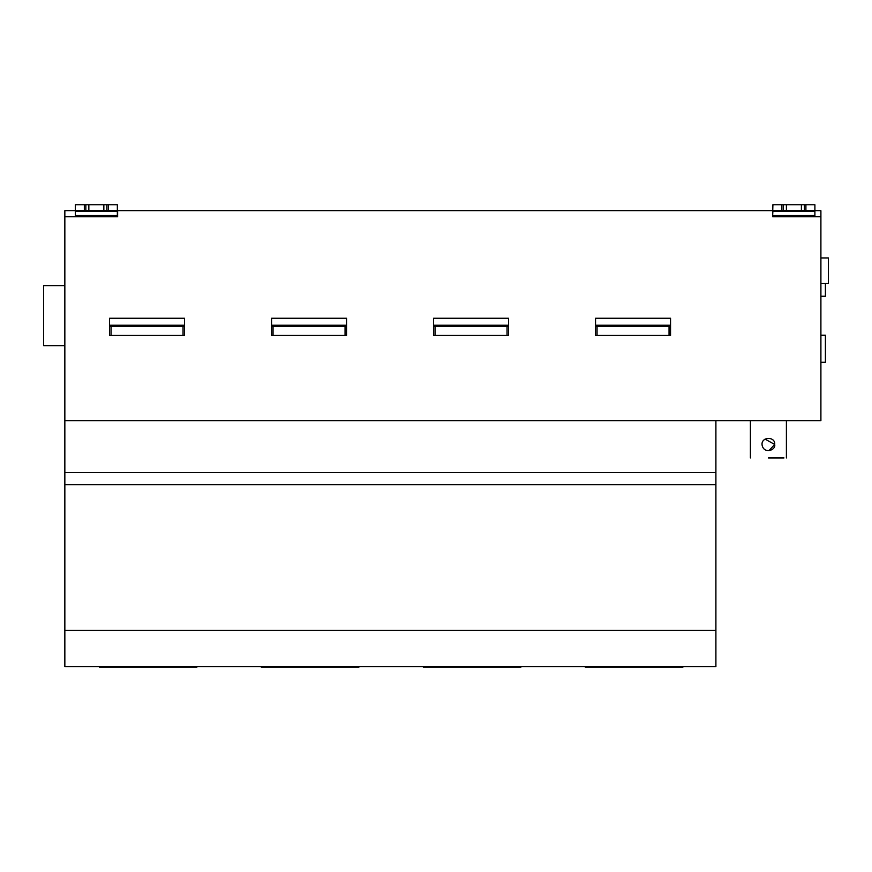 <?xml version="1.0" encoding="UTF-8"?>
<svg xmlns="http://www.w3.org/2000/svg" width="872" height="872" viewBox="0 0 872 872"><rect width="100%" height="100%" fill="white"/><g stroke="black" fill="none" stroke-linecap="round" stroke-linejoin="round"><path stroke-width="1.31" d="M64.844 285.743L43.6 285.743L43.6 345.748L64.844 345.748M649.542 335.426L616.548 335.426L649.542 335.426M670.546 335.426L595.543 335.426L670.546 335.426L670.546 318.236L595.543 318.236L595.543 326.422L670.546 326.422L670.546 328.635M595.543 326.422L595.543 335.426M163.544 335.426L130.549 335.426L163.544 335.426M184.548 335.426L109.545 335.426L184.548 335.426L184.548 318.236L109.545 318.236L109.545 326.422L184.548 326.422M109.545 326.422L109.545 335.426M325.55 335.426L292.545 335.426L325.55 335.426M346.544 335.426L271.552 335.426L346.544 335.426L346.544 318.236L271.552 318.236L271.552 326.422L346.544 326.422M271.552 326.422L271.552 335.426M487.546 335.426L454.541 335.426L487.546 335.426M508.54 335.426L433.548 335.426L508.54 335.426L508.54 318.236L433.548 318.236L433.548 326.422L508.54 326.422M433.548 326.422L433.548 335.426M75.352 216.746L75.352 204.746L84.344 204.746L84.344 210.752L85.848 210.752L85.848 204.746L106.853 204.746L106.853 210.752L108.346 210.752L108.346 204.746L117.349 204.746L117.349 216.746M84.344 204.746L85.848 204.746M84.344 210.752L64.844 210.752L64.844 216.746L117.644 216.746L117.644 210.752L108.346 210.752M106.853 204.746L108.346 204.746M103.844 204.746L103.844 210.752L88.846 210.752L88.846 204.746M106.853 210.752L103.844 210.752M88.846 210.752L85.848 210.752M117.644 216.746L116.75 216.746M585.341 666.655L585.341 667.254L682.841 667.254L682.841 666.655M99.354 666.655L99.354 667.254L196.843 667.254L196.843 666.655M261.349 666.655L261.349 667.254L358.85 667.254L358.85 666.655M423.345 666.655L423.345 667.254L520.846 667.254L520.846 666.655M820.901 283.498L828.4 283.498L828.4 257.992L820.901 257.992M820.901 296.251L825.403 296.251L825.403 283.498M820.901 362.24L825.403 362.24L825.403 335.24L820.901 335.24M772.897 205.999L772.897 204.746L804.398 204.746L804.398 210.752L805.902 210.752L805.902 204.746L814.895 204.746L814.895 216.746M765.049 439.107L774.696 444.448L768.886 450.726M774.696 444.448C776.004 450.17 764.559 454.159 762.237 445.777C759.97 436.632 775.557 435.902 774.696 444.448M768.396 457.942L783.993 457.942L768.396 457.942M715.901 484.647L64.844 484.647L64.844 666.655L715.901 666.655L715.901 420.74L820.901 420.74L820.901 216.746L772.603 216.746L772.897 204.746M781.901 204.746L781.901 210.752L783.405 210.752L783.405 204.746M772.603 216.746L772.897 210.752L781.901 210.752M820.901 216.746L820.901 210.752L805.902 210.752M804.398 204.746L805.902 204.746M801.401 204.746L801.401 210.752L786.402 210.752L786.402 204.746M804.398 210.752L801.401 210.752M786.402 210.752L783.405 210.752M64.844 630.445L715.901 630.445M64.844 216.746L64.844 472.657L715.901 472.657M64.844 472.657L64.844 484.647M64.844 420.74L715.901 420.74M117.644 210.752L772.603 210.752M669.042 326.422L669.042 335.426M597.048 335.426L597.048 326.422M670.546 325.212L595.543 325.212M183.044 326.422L183.044 335.426M111.049 335.426L111.049 326.422M184.548 325.212L109.545 325.212M345.05 326.422L345.05 335.426M273.045 335.426L273.045 326.422M346.544 325.212L271.552 325.212M507.046 326.422L507.046 335.426M435.041 335.426L435.041 326.422M508.54 325.212L433.548 325.212M75.352 215.493L117.349 215.493M117.349 211.373L75.352 211.373M772.897 215.493L814.895 215.493M814.895 211.373L772.897 211.373M750.4 420.74L750.4 457.942M786.402 420.74L786.402 457.942"/></g></svg>
